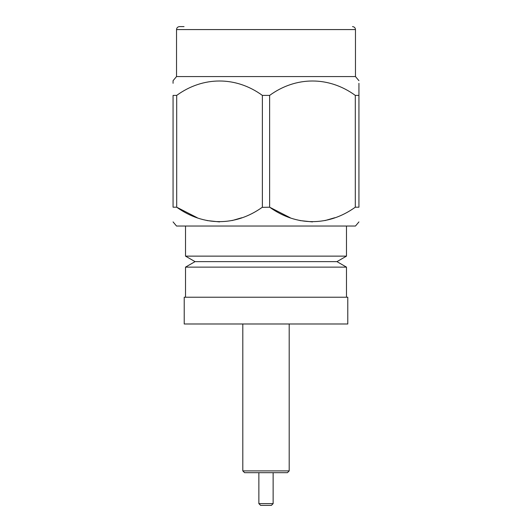 <?xml version="1.0" encoding="UTF-8"?>
<svg xmlns="http://www.w3.org/2000/svg" width="532" height="532" viewBox="0 0 532 532"><rect width="100%" height="100%" fill="white"/><g stroke="black" fill="none" stroke-linecap="round" stroke-linejoin="round"><path stroke-width="0.8" d="M185.515 297.228L185.515 267.13L346.485 267.13L346.485 297.228M347.782 297.228L184.218 297.228L184.218 323.988L347.782 323.988L347.782 297.228M289.195 470.9L287.413 472.689L244.587 472.689L242.805 470.9L289.195 470.9L289.195 323.988M273.135 503.618L271.353 505.4L260.647 505.4L258.865 503.618L273.135 503.618L273.135 472.689M346.485 267.13L336.956 261.631L195.045 261.631L185.515 267.13M336.956 261.631L346.485 256.131L185.515 256.131L185.515 226.04M173.066 221.904L176.531 226.04L355.469 226.04L358.934 221.904M176.697 207.201L173.066 207.201L173.066 95.401C173.066 76.196 173.066 76.196 173.066 95.401L176.697 95.401L176.697 207.201C203.397 226.386 235.49 226.512 262.369 207.201L262.369 95.401L269.631 95.401L269.631 207.201L262.11 207.367M358.934 207.201L355.303 207.201L355.303 95.401L358.934 95.401L358.934 207.201C358.934 226.446 358.934 226.446 358.934 207.201C358.934 226.446 358.934 226.446 358.934 207.201M173.066 207.201C173.066 226.446 173.066 226.446 173.066 207.201C173.066 226.446 173.066 226.446 173.066 207.201M241.794 217.748L232.072 220.567M219.53 221.904L206.995 220.567M197.272 217.748L176.717 207.214M290.206 217.748L269.631 207.201C296.331 226.386 328.424 226.512 355.303 207.201L355.043 207.367M334.728 217.748L325.005 220.567M312.47 221.904L299.928 220.567M176.717 95.394L176.697 95.401C202.918 76.262 235.942 76.129 262.369 95.401M173.066 83.305L173.066 81.768M173.066 81.655L173.066 80.691L176.531 76.561L355.469 76.561L358.934 80.691M269.631 95.401C295.852 76.262 328.876 76.129 355.303 95.401M358.934 95.401C358.934 76.196 358.934 76.196 358.934 95.401L358.934 83.311M184.039 26.6L179.503 26.6C177.681 26.793 176.691 27.784 176.531 29.573L355.469 29.573C355.31 27.784 354.319 26.793 352.497 26.6M242.805 470.9L242.805 323.988M258.865 503.618L258.865 472.689M195.045 261.631L185.515 256.131M355.469 76.561L355.469 29.573M176.531 76.561L176.531 29.573M346.485 256.131L346.485 226.04"/></g></svg>
